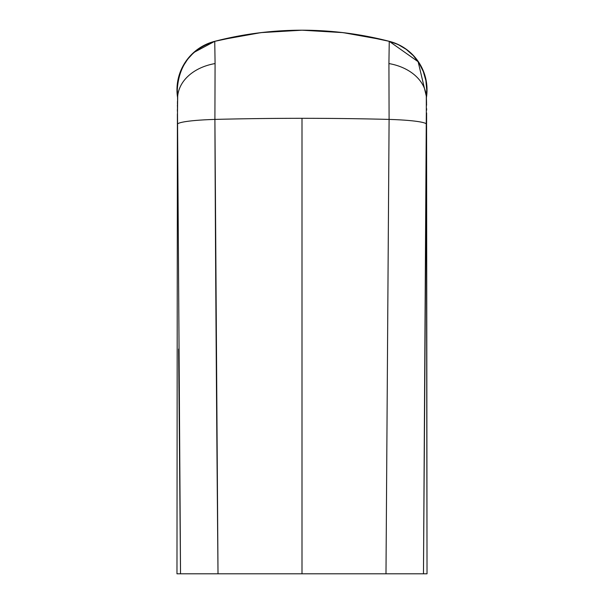 <?xml version="1.0" encoding="UTF-8"?>
<svg xmlns="http://www.w3.org/2000/svg" width="604" height="604" viewBox="0 0 604 604"><rect width="100%" height="100%" fill="white"/><g stroke="black" fill="none" stroke-linecap="round" stroke-linejoin="round"><path stroke-width="0.91" d="M302.098 30.2L306.923 30.238M426.598 121.6L426.605 120.03M426.447 100.74L426.552 104.696M177.395 119.962L177.387 117.259M182.174 573.8L181.638 573.8M180.596 573.8L177.032 573.8M177.402 122.665L177.599 99.69A50.011 36.904 2.3 0 1 177.606 97.418A50.011 36.904 2.3 0 1 215.077 63.563L214.903 119.411C215.424 251.928 216.458 403.389 218.014 573.8L180.528 573.8L178.625 349.067M426.356 573.8L411.09 573.8M426.62 112.948L426.598 122.65M245.473 34.821L263.586 32.329M358.527 34.821L340.414 32.329M202.098 573.8L302 573.8L302 118.308A347.904 34.617 0 0 1 389.097 119.411L385.986 573.8L411.15 573.8L302 573.8L385.986 573.8L389.097 119.411A347.904 34.617 180 0 0 302 118.308L302 573.8L218.014 573.8L401.902 573.8M426.371 95.575L426.718 90.004L425.88 80.604L423.291 71.529L419.04 63.103L413.287 55.628L406.228 49.362L398.119 44.537L389.248 41.321L358.685 34.851M342.234 32.533L302.06 30.2M301.902 30.2L261.766 32.533M245.315 34.851L214.752 41.321L206.983 44.032L199.773 47.973L193.295 53.054L187.746 59.124L183.261 66.017L179.969 73.56L177.961 81.532L177.282 89.732C178.814 65.111 191.309 48.977 214.752 41.321L214.752 41.321A347.904 347.904 0 0 1 389.248 41.321A347.904 347.904 0 0 0 214.752 41.321L215.077 63.563L214.752 41.321C191.309 48.977 178.814 65.111 177.282 89.732L177.697 96.134M426.613 117.206L423.472 573.8L421.909 573.8L427.028 573.8L426.583 125.994M176.972 573.8L177.402 120.913L176.972 573.8L218.014 573.8L214.903 119.411A347.904 34.617 0 0 1 302 118.308A347.904 34.617 180 0 0 214.903 119.411A50.011 5.021 179.8 0 0 177.41 124.394L177.395 119.758M177.448 104.726L180.528 573.8M210.562 42.605A50.011 50.011 0 0 0 204.96 44.983M199.796 47.958A50.011 50.011 0 0 0 177.282 89.732M423.819 72.963C417.515 56.685 405.994 46.13 389.248 41.321L418.134 61.721L426.303 96.134A50.011 50.011 0 0 0 389.248 41.321L388.923 63.563L389.248 41.321A347.904 347.904 0 0 1 389.61 41.412A50.011 50.011 0 0 1 426.401 97.689L427.028 90.222L426.213 80.808L423.638 71.717L419.402 63.269L413.657 55.772L406.598 49.49L398.489 44.643L389.61 41.412L358.799 34.866M389.097 119.411L388.923 63.563L389.097 119.411A50.011 5.021 0.2 0 1 426.59 124.394A50.011 5.021 -179.8 0 0 389.097 119.411M411.15 573.8L421.909 573.8M423.472 573.8L426.401 99.69A50.011 36.904 177.7 0 0 426.394 97.418A50.011 36.904 177.7 0 0 388.923 63.563A50.011 36.904 -2.3 0 1 426.394 97.418A50.011 36.904 -2.3 0 1 426.401 99.69M177.41 124.394A50.011 5.021 -0.2 0 1 214.903 119.411L215.077 63.563A50.011 36.904 -177.7 0 0 177.606 97.418M383.54 39.887L343.057 32.631L302 30.2L260.943 32.631L220.46 39.887M220.498 39.879L251.211 33.93M177.644 81.623L179.652 73.65L182.944 66.115L187.414 59.222L192.963 53.16L199.426 48.078L206.628 44.13L214.39 41.412L245.201 34.866L214.39 41.412L206.628 44.13L199.426 48.078L192.963 53.16L187.414 59.222L182.944 66.115L179.652 73.65L177.644 81.623L176.972 89.815A50.011 50.011 0 0 0 177.599 97.689A50.011 50.011 0 0 1 214.39 41.412A347.904 347.904 0 0 1 214.752 41.321L194.058 52.359M382.151 39.554L382.996 39.758M177.387 117.206L177.38 113.96M177.387 111.242L177.387 110.751M177.387 110.63L177.387 109.332M177.41 106.342L177.425 104.786M177.44 103.85L177.493 101.064M177.561 98.724L177.584 97.961M426.401 97.689L426.424 98.256M426.469 99.675L426.552 103.337M426.567 104.243L426.583 105.224M426.605 108.584L426.613 110.215M426.62 113.197L426.613 115.855M426.605 119.177L426.605 119.758M427.028 573.8L426.303 96.119M177.402 120.913L177.697 96.119"/></g></svg>
